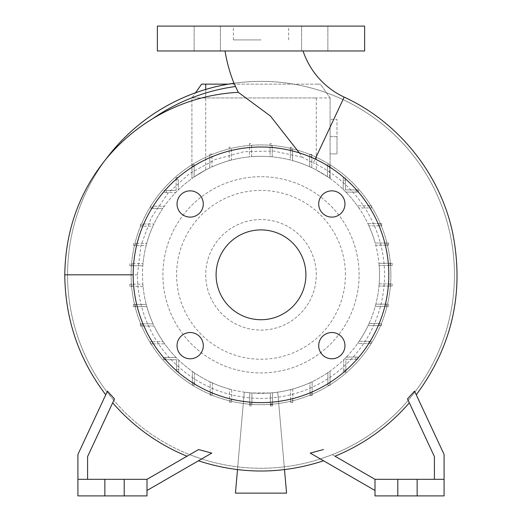 <?xml version="1.0" encoding="UTF-8"?>
<svg xmlns="http://www.w3.org/2000/svg" width="522" height="522" viewBox="0 0 522 522"><rect width="100%" height="100%" fill="white"/><g stroke="black" fill="none" stroke-linecap="round" stroke-linejoin="round"><path stroke-width="0.39" stroke-dasharray="2.61 1.96" d="M303.047 50.973L225.021 50.973L303.047 50.973M299.321 152.887L302.16 157.168L313.37 162.903L315.177 159.053M364.63 26.1L157.37 26.1M261 39.92L233.367 39.92L261 39.92M318.707 345.655A13.128 13.128 0 0 0 331.835 358.784A13.128 13.128 0 0 0 344.964 345.655A13.128 13.128 0 0 0 331.835 332.527A13.128 13.128 0 0 0 318.707 345.655M177.036 345.655A13.128 13.128 0 0 0 190.165 358.784A13.128 13.128 0 0 0 203.293 345.655A13.128 13.128 0 0 0 190.165 332.527A13.128 13.128 0 0 0 177.036 345.655M177.036 203.978A13.128 13.128 0 0 0 190.165 217.106A13.128 13.128 0 0 0 203.293 203.978A13.128 13.128 0 0 0 190.165 190.856A13.128 13.128 0 0 0 177.036 203.978M318.707 203.978A13.128 13.128 0 0 0 331.835 217.106A13.128 13.128 0 0 0 344.964 203.978A13.128 13.128 0 0 0 331.835 190.856A13.128 13.128 0 0 0 318.707 203.978M207.26 26.1L220.388 26.1L207.26 26.1M207.26 50.973L220.388 50.973L207.26 50.973M314.74 26.1L301.612 26.1L314.74 26.1M314.74 50.973L301.612 50.973L314.74 50.973M233.98 83.272L233.973 83.266C233.341 83.207 258.905 79.625 281.678 82.476C303.439 84.864 323.875 90.574 342.993 99.604A193.447 193.447 0 0 1 454.447 274.82A193.447 193.447 0 0 0 261 81.373A193.447 193.447 0 0 0 67.553 274.82A193.447 193.447 0 0 0 261 468.267A193.447 193.447 0 0 0 454.447 274.82A193.447 193.447 0 0 1 414.944 391.963L416.262 394.782M106.057 159.001L105.973 159.106C95.369 173.082 83.905 193.734 77.661 213.107C70.959 233.021 67.592 253.588 67.553 274.82A193.447 193.447 0 0 0 107.056 391.963L77.915 454.447L77.915 495.9L124.203 495.9L124.203 479.32L124.203 495.9L147.002 495.9L147.002 479.32L147.002 490.484L201.655 458.936L189.721 454.655L147.002 479.32L104.863 479.32L104.863 495.9L104.863 479.32L77.915 479.32L87.592 479.32L87.592 456.593L113.816 400.348L107.056 391.963L107.441 391.141M359.103 274.82A98.103 98.103 0 0 0 261 176.71A98.103 98.103 0 0 0 162.897 274.82A98.103 98.103 0 0 0 261 372.923A98.103 98.103 0 0 0 359.103 274.82A98.103 98.103 0 0 0 261 176.71A98.103 98.103 0 0 0 162.897 274.82A98.103 98.103 0 0 0 261 372.923A98.103 98.103 0 0 0 359.103 274.82M228.421 84.133L316.273 84.133L205.727 84.133L205.727 97.953L316.273 97.953L191.913 97.953L205.727 97.953L205.727 169.976L194.119 176.971L205.727 169.976A118.52 118.52 0 0 1 209.824 167.921L209.824 154.12L211.997 154.12L209.824 154.12L209.824 167.921A118.52 118.52 0 0 0 194.119 176.971L194.119 165.944L191.952 165.383L191.952 178.491A118.52 118.52 0 0 1 194.119 176.971L194.119 166.498L191.952 166.498L191.952 178.491L191.952 164.332L191.952 178.491A118.52 118.52 0 0 0 175.66 192.579L166.309 192.579L175.66 192.579A118.52 118.52 0 0 0 162.877 208.343L153.07 208.343L162.877 208.343A118.52 118.52 0 0 0 152.933 226.163L142.76 226.163L152.933 226.163A118.52 118.52 0 0 0 146.167 245.49L135.694 245.49L146.167 245.49A118.52 118.52 0 0 0 142.832 265.757L132.073 265.757L142.832 265.757A118.52 118.52 0 0 0 261 393.334A118.52 118.52 0 0 0 379.52 274.82A118.52 118.52 0 0 0 261 156.3A118.52 118.52 0 0 0 142.852 284.17L132.014 284.17L132.014 286.337L143.041 286.337A118.52 118.52 0 0 0 146.245 304.45L135.518 304.45L135.518 306.623L146.832 306.623A118.52 118.52 0 0 0 153.09 323.823L142.473 323.823L142.473 325.996L154.101 325.996A118.52 118.52 0 0 0 163.158 341.701L152.685 341.701L152.685 343.868L164.678 343.868A118.52 118.52 0 0 0 176.123 357.537L165.826 357.537L165.826 359.71L176.593 359.71L176.593 369.511L178.765 369.511L178.765 360.16A118.52 118.52 0 0 0 192.357 371.436L192.357 382.743L194.53 382.743L194.53 372.936A118.52 118.52 0 0 0 210.177 381.882L210.177 393.053L212.343 393.053L212.343 382.887A118.52 118.52 0 0 0 229.504 389.073L229.504 400.126L231.677 400.126L231.677 389.647A118.52 118.52 0 0 0 249.77 392.805L249.77 403.747L251.937 403.747L251.937 392.988A118.52 118.52 0 0 0 270.35 392.968L270.35 403.806L272.523 403.806L272.523 392.772A118.52 118.52 0 0 0 290.637 389.569L290.637 400.302L292.803 400.302L292.803 388.988A118.52 118.52 0 0 0 310.003 382.73L310.003 393.34L312.176 393.34L312.176 381.719A118.52 118.52 0 0 0 327.881 372.662L327.881 383.135L330.048 383.135L330.048 371.142A118.52 118.52 0 0 0 343.717 359.691L343.717 369.994L345.89 369.994L345.89 359.221L355.691 359.221L355.691 357.055L346.347 357.055A118.52 118.52 0 0 0 357.616 343.463L368.93 343.463L368.93 341.29L359.123 341.29A118.52 118.52 0 0 0 368.069 325.643L379.24 325.643L379.24 323.477L369.067 323.477A118.52 118.52 0 0 0 375.259 306.316L386.306 306.316L386.306 304.143L375.833 304.143A118.52 118.52 0 0 0 378.985 286.049L389.927 286.049L389.927 283.883L379.168 283.883A118.52 118.52 0 0 0 379.148 265.47L389.986 265.47L389.986 263.297L378.959 263.297A118.52 118.52 0 0 1 379.148 265.47L392.159 265.47L389.986 265.47L389.986 263.297L392.159 263.297L378.959 263.297A118.52 118.52 0 0 0 375.755 245.183L386.482 245.183L386.482 243.017L375.168 243.017A118.52 118.52 0 0 1 375.755 245.183L388.655 245.183L386.482 245.183L386.482 243.017L388.655 243.017L375.168 243.017A118.52 118.52 0 0 0 368.91 225.811L379.527 225.811L379.527 223.644L367.899 223.644A118.52 118.52 0 0 1 368.91 225.811L381.693 225.811L379.527 225.811L379.527 223.644L381.693 223.644L367.899 223.644A118.52 118.52 0 0 0 358.842 207.939L369.315 207.939L369.315 205.766L357.329 205.766A118.52 118.52 0 0 1 358.842 207.939L371.488 207.939L369.315 207.939L369.315 205.766L371.488 205.766L357.329 205.766A118.52 118.52 0 0 0 345.877 192.096L356.174 192.096L356.174 189.93L345.407 189.93L345.407 180.123L343.235 180.123L343.235 189.473A118.52 118.52 0 0 1 345.877 192.096L358.346 192.096L356.174 192.096L356.174 189.93L358.346 189.93L345.407 189.93L345.407 180.123L343.235 180.123L343.235 177.956L343.235 189.473A118.52 118.52 0 0 0 329.643 178.204L330.087 178.517L329.643 178.204L329.643 166.89L327.47 166.89L327.47 164.717L329.643 164.717L329.643 178.204L329.643 165.983L327.47 166.387L327.47 176.697A118.52 118.52 0 0 1 329.643 178.204L329.643 164.717L327.47 164.717L327.47 176.697A118.52 118.52 0 0 0 311.83 167.751L311.83 156.58L309.657 156.58L309.657 154.408L311.83 154.408L311.83 167.751A118.52 118.52 0 0 1 316.273 169.976L327.47 176.697L327.47 166.89L329.643 166.89L329.643 165.983M390.887 274.82A129.887 129.887 0 0 0 261 144.933A129.887 129.887 0 0 0 131.113 274.82A129.887 129.887 0 0 0 261 404.707A129.887 129.887 0 0 0 390.887 274.82A129.887 129.887 0 0 0 261 144.933A129.887 129.887 0 0 0 131.113 274.82A129.887 129.887 0 0 0 261 404.707A129.887 129.887 0 0 0 390.887 274.82M345.414 274.82A84.414 84.414 0 0 0 261 190.406A84.414 84.414 0 0 0 176.586 274.82A84.414 84.414 0 0 0 261 359.234A84.414 84.414 0 0 0 345.414 274.82M316.273 274.82A55.273 55.273 0 0 0 261 219.547A55.273 55.273 0 0 0 205.727 274.82A55.273 55.273 0 0 0 261 330.087A55.273 55.273 0 0 0 316.273 274.82A55.273 55.273 0 0 0 261 219.547A55.273 55.273 0 0 0 205.727 274.82A55.273 55.273 0 0 0 261 330.087A55.273 55.273 0 0 0 316.273 274.82M302.16 157.168L273.293 150.982L243.878 151.739L215.371 159.451L189.479 173.63L167.732 193.46L151.217 217.889L140.927 245.575L137.443 274.82A123.564 123.564 0 0 0 261 398.377A123.564 123.564 0 0 0 313.37 162.903M388.812 274.82A127.812 127.812 0 0 0 261 147.002A127.812 127.812 0 0 0 133.188 274.82A127.812 127.812 0 0 0 261 402.632A127.812 127.812 0 0 0 388.812 274.82M216.095 274.82A44.905 44.905 0 0 0 261 319.725A44.905 44.905 0 0 0 305.905 274.82A44.905 44.905 0 0 0 261 229.908A44.905 44.905 0 0 0 216.095 274.82M374.998 479.32L417.137 479.32L417.137 495.9L444.085 495.9L444.085 479.32L417.137 479.32L417.137 495.9L374.998 495.9L374.998 479.32L332.279 454.655L374.998 479.32L374.998 490.484L374.998 479.32L434.408 479.32L434.408 456.593L434.408 479.32L434.408 456.593L409.326 402.795A195.9 195.9 0 0 1 334.98 456.215L374.998 479.32L444.085 479.32L444.085 454.447L414.559 391.141M364.63 50.973L157.37 50.973M205.727 89.432L205.727 169.976A118.52 118.52 0 0 1 316.273 169.976L327.47 176.697L327.47 166.387M330.087 97.953L330.087 178.517L330.087 97.953L316.273 97.953L330.087 97.953L320.41 84.133L316.273 84.133L320.41 84.133L330.087 97.953M330.087 153.912L330.087 136.64L330.087 153.912L336.997 153.912L336.997 136.64L330.087 136.64L330.087 119.368L330.087 136.64L336.997 136.64L336.997 119.368L330.087 119.368L336.997 119.368L336.997 153.912L330.087 153.912M379.168 283.883L392.1 283.883L389.927 283.883L389.927 286.049L378.985 286.049A118.52 118.52 0 0 0 379.168 283.883M375.833 304.143L388.479 304.143L386.306 304.143L386.306 306.316L375.259 306.316A118.52 118.52 0 0 0 375.833 304.143M369.067 323.477L381.406 323.477L379.24 323.477L379.24 325.643L368.069 325.643A118.52 118.52 0 0 0 369.067 323.477M359.123 341.29L371.096 341.29L368.93 341.29L368.93 343.463L357.616 343.463A118.52 118.52 0 0 0 359.123 341.29M346.347 357.055L357.864 357.055L355.691 357.055L355.691 359.221L345.89 359.221L345.89 372.16L345.89 369.994L343.717 369.994L343.717 359.691A118.52 118.52 0 0 0 346.347 357.055M330.048 371.142L330.048 385.308L330.048 383.135L327.881 383.135L327.881 372.662A118.52 118.52 0 0 0 330.048 371.142M312.176 381.719L312.176 395.513L312.176 393.34L310.003 393.34L310.003 382.73A118.52 118.52 0 0 0 312.176 381.719M292.803 388.988L292.803 402.475L292.803 400.302L290.637 400.302L290.637 389.569A118.52 118.52 0 0 0 292.803 388.988M249.77 404.661L249.77 392.805L249.77 405.914L249.77 403.747L251.937 403.747L251.937 405.914L249.77 405.914L251.937 405.914L251.937 392.988L270.35 392.968L270.35 405.972L270.35 403.806L272.523 403.806L272.523 405.972L270.35 405.972L272.523 405.972L272.523 392.772L277.73 392.146L272.523 392.772L272.523 404.726L272.523 392.772A118.52 118.52 0 0 1 270.35 392.968L251.937 392.988L251.937 404.661L251.937 392.988A118.52 118.52 0 0 1 249.77 392.805L244.27 392.146L249.77 392.805L249.77 404.661L251.937 404.661M231.677 389.647L231.677 402.299L231.677 400.126L229.504 400.126L229.504 389.073A118.52 118.52 0 0 0 231.677 389.647M212.343 382.887L212.343 395.226L212.343 393.053L210.177 393.053L210.177 381.882A118.52 118.52 0 0 0 212.343 382.887M194.53 372.936L194.53 384.916L194.53 382.743L192.357 382.743L192.357 371.436A118.52 118.52 0 0 0 194.53 372.936M178.765 360.16L178.765 371.684L178.765 369.511L176.593 369.511L176.593 371.684L178.765 371.684L176.593 371.684L176.593 359.71L163.654 359.71L165.826 359.71L165.826 357.537L176.123 357.537A118.52 118.52 0 0 0 178.765 360.16M164.678 343.868L150.512 343.868L152.685 343.868L152.685 341.701L163.158 341.701A118.52 118.52 0 0 0 164.678 343.868M154.101 325.996L140.307 325.996L142.473 325.996L142.473 323.823L153.09 323.823A118.52 118.52 0 0 0 154.101 325.996M146.832 306.623L133.345 306.623L135.518 306.623L135.518 304.45L146.245 304.45A118.52 118.52 0 0 0 146.832 306.623M143.041 286.337L129.841 286.337L132.014 286.337L132.014 284.17L142.852 284.17A118.52 118.52 0 0 0 143.041 286.337M132.073 263.584L132.073 265.757L129.9 265.757L132.073 265.757L132.073 263.584L143.015 263.584L132.073 263.584M135.694 243.324L135.694 245.49L133.521 245.49L135.694 245.49L135.694 243.324L146.741 243.324L135.694 243.324M142.76 223.99L142.76 226.163L140.594 226.163L142.76 226.163L142.76 223.99L153.931 223.99L142.76 223.99M153.07 206.177L153.07 208.343L150.904 208.343L153.07 208.343L153.07 206.177L164.384 206.177L153.07 206.177M166.309 190.413L166.309 192.579L164.136 192.579L166.309 192.579L166.309 190.413L164.136 190.413L164.136 192.579L164.136 190.413L176.11 190.413L166.309 190.413M176.11 190.413L176.11 179.646L176.11 190.413M178.283 179.646L176.11 179.646L176.11 177.473L176.11 179.646L178.283 179.646L178.283 189.943L178.283 179.646M211.997 156.293L211.997 166.903A118.52 118.52 0 0 1 229.197 160.645L229.197 147.165L231.363 147.165L229.197 147.165L229.197 160.645A118.52 118.52 0 0 0 211.997 166.903L211.997 156.293L209.824 156.293M231.363 149.331L231.363 160.065A118.52 118.52 0 0 1 249.477 156.861L249.477 143.661L251.65 143.661L249.477 143.661L249.477 156.861A118.52 118.52 0 0 0 231.363 160.065L231.363 149.331L229.197 149.331M251.65 145.834L251.65 156.672A118.52 118.52 0 0 1 270.063 156.646L270.063 143.72L272.23 143.72L270.063 143.72L270.063 156.646A118.52 118.52 0 0 0 251.65 156.672L251.65 145.834L249.477 145.834M272.23 145.892L272.23 156.835A118.52 118.52 0 0 1 290.323 159.986L290.323 147.341L292.496 147.341L290.323 147.341L290.323 159.986A118.52 118.52 0 0 0 272.23 156.835L272.23 145.892L270.063 145.892M311.83 156.58L311.83 154.408L309.657 154.408L309.657 166.746A118.52 118.52 0 0 0 292.496 160.561L292.496 149.507L290.323 149.507M292.496 149.507L292.496 160.561A118.52 118.52 0 0 1 309.657 166.746L309.657 156.58M205.727 84.133L201.59 84.133L191.913 97.953L191.913 178.517L191.913 97.953L195.528 92.785M194.119 164.332L194.119 176.971L194.119 164.332L191.952 164.332L194.119 164.332M310.231 453.096L374.998 490.484M323.555 460.789L320.345 458.936L332.279 454.655A193.447 193.447 0 0 0 408.184 400.348L414.944 391.963M397.797 479.32L397.797 495.9M417.137 479.32L417.137 495.9M444.085 479.32L434.408 479.32M407.499 398.88L409.326 402.795M198.549 449.559L147.002 479.32L87.592 479.32L147.002 479.32L187.02 456.215A195.9 195.9 0 0 1 112.674 402.795L87.592 456.593L87.592 479.32L87.592 456.593L114.501 398.88M104.863 479.32L104.863 495.9M124.203 479.32L124.203 495.9M87.592 479.32L77.915 479.32M147.002 479.32L147.002 490.484M320.345 458.936A193.447 193.447 0 0 1 201.655 458.936L198.445 460.789M201.655 458.936L211.769 453.096M187.02 456.215L189.721 454.655A193.447 193.447 0 0 1 113.816 400.348L112.674 402.795M105.738 394.782L107.056 391.963M368.93 343.463L371.096 343.463L368.93 343.463M371.096 343.463L371.096 341.29L371.096 343.463M392.159 265.47L392.159 263.297L392.159 265.47M358.346 192.096L358.346 189.93L358.346 192.096M345.407 177.956L343.235 177.956L345.407 177.956L345.407 180.123L345.407 177.956M140.594 223.99L140.594 226.163L140.594 223.99M135.518 304.45L133.345 304.45L135.518 304.45M133.345 304.45L133.345 306.623L133.345 304.45M165.826 357.537L163.654 357.537L165.826 357.537M163.654 357.537L163.654 359.71L163.654 357.537M237.497 469.617L244.27 392.146L235.435 493.133L286.565 493.133L277.73 392.146L284.503 469.617M270.35 404.726L270.35 392.968L270.35 404.726L272.523 404.726M327.881 383.135L327.881 385.308L327.881 383.135M327.881 385.308L330.048 385.308L327.881 385.308M379.24 325.643L381.406 325.643L379.24 325.643M381.406 325.643L381.406 323.477L381.406 325.643M388.655 245.183L388.655 243.017L388.655 245.183M133.521 243.324L133.521 245.49L133.521 243.324M142.473 323.823L140.307 323.823L142.473 323.823M140.307 323.823L140.307 325.996L140.307 323.823M192.357 382.743L192.357 384.916L192.357 382.743M192.357 384.916L194.53 384.916L192.357 384.916M194.119 165.944L194.119 166.498L191.952 166.498L191.952 165.383M343.717 369.994L343.717 372.16L343.717 369.994M343.717 372.16L345.89 372.16L343.717 372.16M357.864 359.221L357.864 357.055L357.864 359.221L355.691 359.221L357.864 359.221M386.306 306.316L388.479 306.316L386.306 306.316M388.479 306.316L388.479 304.143L388.479 306.316M381.693 225.811L381.693 223.644L381.693 225.811M178.283 177.473L176.11 177.473L178.283 177.473M129.9 263.584L129.9 265.757L129.9 263.584M152.685 341.701L150.512 341.701L152.685 341.701M150.512 341.701L150.512 343.868L150.512 341.701M210.177 393.053L210.177 395.226L210.177 393.053M210.177 395.226L212.343 395.226L210.177 395.226M290.637 400.302L290.637 402.475L290.637 400.302M290.637 402.475L292.803 402.475L290.637 402.475M389.927 286.049L392.1 286.049L389.927 286.049M392.1 286.049L392.1 283.883L392.1 286.049M371.488 207.939L371.488 205.766L371.488 207.939M150.904 206.177L150.904 208.343L150.904 206.177M132.014 284.17L129.841 284.17L132.014 284.17M129.841 284.17L129.841 286.337L129.841 284.17M229.504 400.126L229.504 402.299L229.504 400.126M229.504 402.299L231.677 402.299L229.504 402.299M310.003 393.34L310.003 395.513L310.003 393.34M310.003 395.513L312.176 395.513L310.003 395.513M64.787 274.82L67.553 274.82M316.273 97.953L316.273 169.976L316.273 97.953M137.443 274.82L133.188 274.82M344.168 97.105L342.993 99.604M233.367 39.92L233.367 26.1M194.138 50.973L194.138 26.1L194.138 50.973M301.612 50.973L301.612 26.1L301.612 50.973M327.868 50.973L327.868 26.1L327.868 50.973M220.388 50.973L220.388 26.1L220.388 50.973M288.633 39.92L288.633 26.1"/><path stroke-width="0.78" d="M225.021 50.973A154.388 154.388 0 0 0 233.98 83.272A193.447 193.447 0 0 0 105.986 159.093A193.447 193.447 0 0 1 233.973 83.266L235.526 86.508A190.021 190.021 0 0 0 153.063 118.429C134.989 129.449 119.323 142.976 106.057 159.001C79.148 192.298 65.387 230.9 64.787 274.82C65.185 319.333 78.835 359.319 105.738 394.782M299.321 152.887L270.383 115.995L238.286 92.322L235.526 86.508M303.047 50.973A78.391 78.391 0 0 0 344.168 97.105L315.177 159.053M318.707 345.655A13.128 13.128 0 0 0 331.835 358.784A13.128 13.128 0 0 0 344.964 345.655A13.128 13.128 0 0 0 331.835 332.527A13.128 13.128 0 0 0 318.707 345.655M177.036 345.655A13.128 13.128 0 0 0 190.165 358.784A13.128 13.128 0 0 0 203.293 345.655A13.128 13.128 0 0 0 190.165 332.527A13.128 13.128 0 0 0 177.036 345.655M177.036 203.978A13.128 13.128 0 0 0 190.165 217.106A13.128 13.128 0 0 0 203.293 203.978A13.128 13.128 0 0 0 190.165 190.856A13.128 13.128 0 0 0 177.036 203.978M318.707 203.978A13.128 13.128 0 0 0 331.835 217.106A13.128 13.128 0 0 0 344.964 203.978A13.128 13.128 0 0 0 331.835 190.856A13.128 13.128 0 0 0 318.707 203.978M388.812 274.82A127.812 127.812 0 0 0 261 147.002A127.812 127.812 0 0 0 133.188 274.82A127.812 127.812 0 0 0 261 402.632A127.812 127.812 0 0 0 388.812 274.82M216.095 274.82A44.905 44.905 0 0 0 261 319.725A44.905 44.905 0 0 0 305.905 274.82A44.905 44.905 0 0 0 261 229.908A44.905 44.905 0 0 0 216.095 274.82M87.592 479.32L87.592 456.593L114.501 398.88L107.441 391.141L77.915 454.447L77.915 495.9L147.002 495.9L147.002 479.32L124.203 479.32L124.203 495.9M77.915 479.32L124.203 479.32M444.085 479.32L374.998 479.32L374.998 495.9L444.085 495.9L444.085 454.447L414.559 391.141L407.499 398.88L434.408 456.593L434.408 479.32M261 50.973L364.63 50.973L364.63 26.1L157.37 26.1L157.37 50.973L261 50.973M417.137 479.32L417.137 495.9M397.797 479.32L397.797 495.9M374.998 479.32L334.98 456.215A195.9 195.9 0 0 0 409.326 402.795M310.427 453.213L374.998 490.484M310.231 453.096L323.451 449.559M104.863 479.32L104.863 495.9M187.02 456.215A195.9 195.9 0 0 1 112.674 402.795M147.002 490.484L211.769 453.096L198.549 449.559L147.002 479.32M238.286 92.322C207.782 93.986 179.372 102.69 153.063 118.429M195.528 92.785L201.59 84.133L228.421 84.133M284.503 469.617L286.565 493.133L235.435 493.133L237.497 469.617M205.727 89.432L205.727 84.133M133.188 274.82L64.787 274.82M416.262 394.782C452.424 345.995 464.515 291.831 452.548 232.297C439.916 173.663 398.645 122.187 344.168 97.105M198.445 460.789C240.146 474.426 281.854 474.426 323.555 460.789"/></g></svg>
